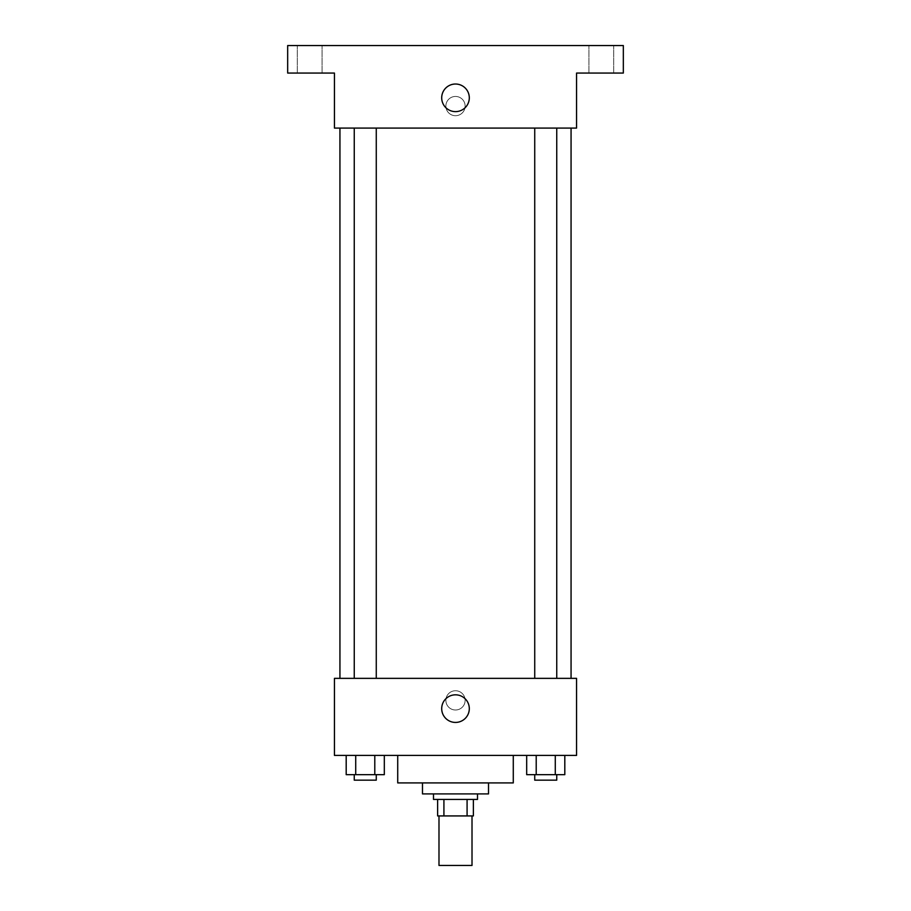 <?xml version="1.0" encoding="UTF-8"?>
<svg xmlns="http://www.w3.org/2000/svg" width="911" height="911" viewBox="0 0 911 911"><rect width="100%" height="100%" fill="white"/><g stroke="black" fill="none" stroke-linecap="round" stroke-linejoin="round"><path stroke-width="0.68" stroke-dasharray="4.55 3.42" d="M472.012 865.45L438.988 865.45M472.012 815.926L438.988 815.926L472.012 815.926M443.919 815.926L437.622 815.926L437.622 799.414L443.919 799.414L443.919 815.926L473.378 815.926M467.081 799.414L443.919 799.414L467.081 799.414L467.081 815.926M443.919 799.414L437.622 799.414M433.488 799.414L477.512 799.414M422.488 793.914L488.512 793.914M397.72 782.913L513.28 782.913M455.5 755.401L397.72 755.401L455.5 755.401M346.191 755.401L346.191 774.657L355.723 774.657L346.191 774.657L355.723 774.657L355.723 755.401L374.785 755.401L346.191 755.401L384.317 755.401L355.723 755.401L355.723 774.657L384.317 774.657L374.785 774.657L384.317 774.657L384.317 755.401L374.785 755.401L384.317 755.401L374.785 755.401L374.785 774.657L355.723 774.657L374.785 774.657L374.785 755.401L384.317 755.401L355.723 755.401L384.317 755.401M334.439 755.401L576.561 755.401L576.561 678.353L334.439 678.353L334.439 755.401M526.683 755.401L526.683 774.657L536.215 774.657L526.683 774.657L536.215 774.657L536.215 755.401L555.277 755.401L526.683 755.401L564.809 755.401L536.215 755.401L536.215 774.657L564.809 774.657L555.277 774.657L564.809 774.657L564.809 755.401L555.277 755.401L564.809 755.401L555.277 755.401L555.277 774.657L536.215 774.657L555.277 774.657L555.277 755.401L564.809 755.401L536.215 755.401L564.809 755.401M465.134 700.365A9.634 9.634 0 0 0 450.683 692.03A9.634 9.634 0 0 0 450.683 708.712A9.634 9.634 0 0 0 465.134 700.365A9.634 9.634 0 0 0 450.683 692.03A9.634 9.634 0 0 0 450.683 708.712A9.634 9.634 0 0 0 465.134 700.365M571.06 678.353L339.94 678.353L571.06 678.353M376.266 678.353L354.254 678.353L376.266 678.353L354.254 678.353L376.266 678.353L376.266 128.087L354.254 128.087L376.266 128.087M556.746 678.353L534.734 678.353L556.746 678.353L534.734 678.353L556.746 678.353L556.746 128.087L534.734 128.087L556.746 128.087M334.439 709.999L334.451 690.743L334.439 709.999M576.561 690.743L576.549 709.999L576.561 690.743M469.302 708.621A13.802 13.802 0 0 1 448.599 720.578A13.802 13.802 0 0 1 448.599 696.676A13.802 13.802 0 0 1 469.302 708.621M571.06 128.087L339.94 128.087L571.06 128.087M334.439 128.087L576.561 128.087L576.561 73.062L623.329 73.062L623.329 45.55L287.671 45.55L287.671 73.062L334.439 73.062L334.439 128.087M465.134 106.075A9.634 9.634 0 0 0 450.683 97.739A9.634 9.634 0 0 0 450.683 114.422A9.634 9.634 0 0 0 465.134 106.075A9.634 9.634 0 0 0 450.683 97.739A9.634 9.634 0 0 0 450.683 114.422A9.634 9.634 0 0 0 465.134 106.075M334.439 115.708L334.451 96.452L334.439 115.708M576.561 96.452L576.549 115.708L576.561 96.452M469.302 97.83A13.802 13.802 0 0 1 448.599 109.775A13.802 13.802 0 0 1 448.599 85.873A13.802 13.802 0 0 1 469.302 97.83M309.683 73.062L297.293 73.062L309.683 73.062M601.317 73.062L613.707 73.062L601.317 73.062M309.683 45.55L297.293 45.55L309.683 45.55M601.317 45.55L613.707 45.55L601.317 45.55M556.746 774.657L534.734 774.657L556.746 774.657L534.734 774.657L556.746 774.657L556.746 780.158L534.734 780.158L556.746 780.158L534.734 780.158L534.734 774.657M376.266 774.657L354.254 774.657L376.266 774.657L354.254 774.657L376.266 774.657L376.266 780.158L354.254 780.158L376.266 780.158L354.254 780.158L354.254 774.657M555.277 755.401L555.277 774.657M536.215 755.401L536.215 774.657M374.785 755.401L374.785 774.657M355.723 755.401L355.723 774.657M354.254 128.087L354.254 678.353M534.734 128.087L534.734 678.353M322.061 73.062L322.061 45.55L322.061 73.062M297.293 73.062L297.293 45.55L297.293 73.062M613.707 73.062L613.707 45.55L613.707 73.062M588.939 73.062L588.939 45.55L588.939 73.062"/><path stroke-width="1.37" d="M438.988 815.926L438.988 865.45L472.012 865.45L472.012 815.926M467.081 799.414L467.081 815.926L437.622 815.926L437.622 799.414M467.081 815.926L473.378 815.926L473.378 799.414L473.378 815.926M477.512 793.914L477.512 799.414L433.488 799.414L433.488 793.914M443.919 799.414L443.919 815.926M488.512 782.913L488.512 793.914L422.488 793.914L422.488 782.913M513.28 755.401L513.28 782.913L397.72 782.913L397.72 755.401M576.561 755.401L334.439 755.401L334.439 678.353L576.561 678.353L576.561 755.401M469.302 708.621A13.802 13.802 0 0 1 448.599 720.578A13.802 13.802 0 0 1 448.599 696.676A13.802 13.802 0 0 1 469.302 708.621M571.06 128.087L571.06 678.353M534.734 678.353L534.734 128.087M376.266 128.087L376.266 678.353M576.561 128.087L334.439 128.087L334.439 73.062L287.671 73.062L287.671 45.55L623.329 45.55L623.329 73.062L576.561 73.062L576.561 128.087M469.302 97.83A13.802 13.802 0 0 1 448.599 109.775A13.802 13.802 0 0 1 448.599 85.873A13.802 13.802 0 0 1 469.302 97.83M564.809 755.401L564.809 774.657L526.683 774.657L526.683 755.401M555.277 755.401L555.277 774.657M536.215 755.401L536.215 774.657M556.746 774.657L556.746 780.158L534.734 780.158L534.734 774.657M384.317 755.401L384.317 774.657L346.191 774.657L346.191 755.401M374.785 755.401L374.785 774.657M355.723 755.401L355.723 774.657M376.266 774.657L376.266 780.158L354.254 780.158L354.254 774.657M339.94 128.087L339.94 678.353M556.746 678.353L556.746 128.087M354.254 128.087L354.254 678.353"/></g></svg>
